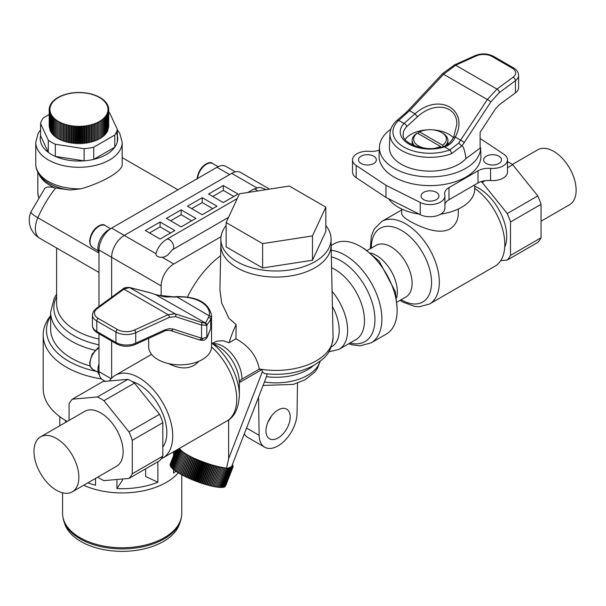 <?xml version="1.0" encoding="UTF-8"?>
<svg xmlns="http://www.w3.org/2000/svg" width="606" height="606" viewBox="0 0 606 606"><rect width="100%" height="100%" fill="white"/><g stroke="black" fill="none" stroke-linecap="round" stroke-linejoin="round"><path stroke-width="0.91" d="M107.232 113.004L108.277 112.595L107.542 112.004A28.906 16.688 0 0 0 107.542 111.996L108.55 111.565L107.754 111.004A28.906 16.688 0 0 0 107.754 110.996L108.709 110.527L107.86 109.997A28.906 16.688 0 0 0 107.86 109.989L108.762 109.489L107.86 108.989A28.906 16.688 0 0 0 107.86 108.982L108.709 108.451L107.754 107.982A28.906 16.688 0 0 0 107.754 107.974L108.55 107.413L107.542 106.982A28.906 16.688 0 0 0 107.542 106.974L108.277 106.391L107.232 105.989A28.906 16.688 0 0 0 107.224 105.982L107.898 105.376L106.815 105.012A28.906 16.688 0 0 0 106.807 105.005L107.413 104.368L106.292 104.05A28.906 16.688 0 0 0 106.285 104.043L106.83 103.391L105.671 103.111A28.906 16.688 0 0 0 105.664 103.096L106.141 102.429L104.959 102.187A28.906 16.688 0 0 0 104.952 102.179L105.353 101.497L104.149 101.293A28.906 16.688 0 0 0 104.141 101.285L104.467 100.588L103.247 100.437A28.906 16.688 0 0 0 103.232 100.422L103.49 99.717L102.255 99.604A28.906 16.688 0 0 0 102.24 99.596L102.422 98.876L101.179 98.808A28.906 16.688 0 0 0 101.164 98.801L101.27 98.081L100.02 98.058A28.906 16.688 0 0 0 100.005 98.051L100.035 97.324L98.786 97.339A28.906 16.688 0 0 0 98.77 97.339L98.725 96.612L97.475 96.672A28.906 16.688 0 0 0 97.468 96.665L97.346 95.945L96.104 96.051A28.906 16.688 0 0 0 96.089 96.043L95.892 95.331L94.665 95.475A28.906 16.688 0 0 0 94.65 95.475L94.384 94.771L93.172 94.96A28.906 16.688 0 0 0 93.157 94.953L92.816 94.256L91.627 94.491A28.906 16.688 0 0 0 91.612 94.483L91.195 93.801L90.036 94.074A28.906 16.688 0 0 0 90.021 94.074L89.536 93.407L88.4 93.718A28.906 16.688 0 0 0 88.385 93.71L87.832 93.066L86.734 93.415A28.906 16.688 0 0 0 86.719 93.415L86.097 92.786L85.045 93.172A28.906 16.688 0 0 0 85.022 93.172L84.34 92.566L83.325 92.991A28.906 16.688 0 0 0 83.31 92.991L82.56 92.415L81.59 92.869A28.906 16.688 0 0 0 81.575 92.869L80.765 92.317L79.848 92.809A28.906 16.688 0 0 0 79.833 92.809L78.969 92.286L78.106 92.809A28.906 16.688 0 0 0 78.083 92.809L77.167 92.317L76.356 92.869A28.906 16.688 0 0 0 76.341 92.869L75.371 92.415L74.629 92.991A28.906 16.688 0 0 0 74.606 92.991L73.591 92.566L72.909 93.172A28.906 16.688 0 0 0 72.894 93.172L71.834 92.786L71.213 93.415A28.906 16.688 0 0 0 71.197 93.415L70.099 93.066L69.546 93.71A28.906 16.688 0 0 0 69.531 93.718L68.402 93.407L67.91 94.074A28.906 16.688 0 0 0 67.895 94.074L66.736 93.801L66.319 94.483A28.906 16.688 0 0 0 66.304 94.491L65.115 94.256L64.774 94.953A28.906 16.688 0 0 0 64.759 94.96L63.547 94.771L63.282 95.475A28.906 16.688 0 0 0 63.266 95.475L62.039 95.331L61.842 96.043A28.906 16.688 0 0 0 61.827 96.051L60.592 95.945L60.471 96.665A28.906 16.688 0 0 0 60.456 96.672L59.206 96.612L59.161 97.339A28.906 16.688 0 0 0 59.146 97.339L57.896 97.324L57.926 98.051A28.906 16.688 0 0 0 57.911 98.058L56.661 98.081L56.767 98.801A28.906 16.688 0 0 0 56.759 98.808L55.51 98.876L55.691 99.596A28.906 16.688 0 0 0 55.676 99.604L54.442 99.717L54.699 100.422A28.906 16.688 0 0 0 54.691 100.437L53.464 100.588L53.798 101.285A28.906 16.688 0 0 0 53.782 101.293L52.578 101.497L52.98 102.179A28.906 16.688 0 0 0 52.972 102.187L51.79 102.429L52.267 103.096A28.906 16.688 0 0 0 52.26 103.111L51.101 103.391L51.646 104.043A28.906 16.688 0 0 0 51.639 104.05L50.518 104.368L51.124 105.005A28.906 16.688 0 0 0 51.124 105.012L50.033 105.376L50.707 105.982A28.906 16.688 0 0 0 50.707 105.989L49.654 106.391L50.389 106.974A28.906 16.688 0 0 0 50.389 106.982L49.381 107.413L50.184 107.974A28.906 16.688 0 0 0 50.177 107.982L49.222 108.451L50.078 108.982A28.906 16.688 0 0 0 50.071 108.989L49.169 109.489L50.071 109.989A28.906 16.688 0 0 0 50.078 109.997L49.222 110.527L50.177 110.996A28.906 16.688 0 0 0 50.184 111.004L49.381 111.565L50.389 111.996A28.906 16.688 0 0 0 50.389 112.004L49.654 112.595L50.707 112.989A28.906 16.688 0 0 0 50.707 112.996L50.033 113.61L51.124 113.966A28.906 16.688 0 0 0 51.124 113.973L50.518 114.61L51.639 114.928A28.906 16.688 0 0 0 51.646 114.935L51.101 115.594L52.26 115.875A28.906 16.688 0 0 0 52.267 115.882L52.26 115.875M52.578 133.744L51.79 133.585L51.79 116.549L52.972 116.791A28.906 16.688 0 0 0 52.98 116.799L52.578 117.488L53.782 117.685A28.906 16.688 0 0 0 53.798 117.693L53.464 118.39L54.691 118.549A28.906 16.688 0 0 0 54.699 118.556L54.442 119.261L55.676 119.374A28.906 16.688 0 0 0 55.691 119.382L55.51 120.102L56.759 120.17A28.906 16.688 0 0 0 56.767 120.177L56.661 120.897L57.911 120.927A28.906 16.688 0 0 0 57.926 120.935L57.896 121.654L59.146 121.639A28.906 16.688 0 0 0 59.161 121.647L59.206 122.367L60.456 122.306A28.906 16.688 0 0 0 60.471 122.314L60.592 123.033L61.827 122.927A28.906 16.688 0 0 0 61.842 122.935L62.039 123.647L63.266 123.503A28.906 16.688 0 0 0 63.282 123.51L63.547 124.215L64.759 124.025A28.906 16.688 0 0 0 64.774 124.025L65.115 124.722L66.304 124.495A28.906 16.688 0 0 0 66.319 124.495L66.736 125.177L67.895 124.904A28.906 16.688 0 0 0 67.91 124.912L68.402 125.578L69.531 125.26A28.906 16.688 0 0 0 69.546 125.268L70.099 125.912L71.197 125.563A28.906 16.688 0 0 0 71.213 125.563L71.834 126.192L72.894 125.806A28.906 16.688 0 0 0 72.909 125.806L73.591 126.412L74.606 125.987A28.906 16.688 0 0 0 74.629 125.987L75.371 126.571L76.341 126.109A28.906 16.688 0 0 0 76.356 126.109L77.167 126.662L78.083 126.169A28.906 16.688 0 0 0 78.106 126.169L78.969 126.692L79.833 126.169A28.906 16.688 0 0 0 79.848 126.169L80.765 126.662L81.575 126.109A28.906 16.688 0 0 0 81.59 126.109L82.56 126.571L83.31 125.987A28.906 16.688 0 0 0 83.325 125.987L84.34 126.412L85.022 125.806A28.906 16.688 0 0 0 85.045 125.806L86.097 126.192L86.719 125.563A28.906 16.688 0 0 0 86.734 125.563L87.832 125.912L88.385 125.268A28.906 16.688 0 0 0 88.4 125.26L89.536 125.578L90.021 124.912A28.906 16.688 0 0 0 90.036 124.904L91.195 125.177L91.612 124.495A28.906 16.688 0 0 0 91.627 124.495L92.816 124.722L93.157 124.025A28.906 16.688 0 0 0 93.172 124.025L94.384 124.215L94.65 123.51A28.906 16.688 0 0 0 94.665 123.503L95.892 123.647L96.089 122.935A28.906 16.688 0 0 0 96.104 122.927L97.346 123.033L97.468 122.314A28.906 16.688 0 0 0 97.475 122.306L98.725 122.367L98.77 121.647A28.906 16.688 0 0 0 98.786 121.639L100.035 121.654L100.005 120.935A28.906 16.688 0 0 0 100.02 120.927L101.27 120.897L101.164 120.177A28.906 16.688 0 0 0 101.179 120.17L102.422 120.102L102.24 119.382A28.906 16.688 0 0 0 102.255 119.374L103.49 119.261L103.232 118.556A28.906 16.688 0 0 0 103.247 118.549L104.467 118.39L104.141 117.693A28.906 16.688 0 0 0 104.149 117.685L105.353 117.488L104.959 116.791A28.906 16.688 0 0 0 104.959 116.791L106.141 116.549L105.664 115.882L106.83 115.594L106.285 114.935L107.413 114.61L106.815 113.966A28.906 16.688 0 0 0 106.815 113.966L107.898 113.61L107.224 112.996A28.906 16.688 0 0 0 107.232 112.989M100.035 121.654L100.035 138.683L98.786 138.668A28.906 16.688 180 0 1 98.77 138.676L98.725 139.403L97.475 139.335A28.906 16.688 180 0 1 97.468 139.342L97.346 140.062L96.104 139.963A28.906 16.688 180 0 1 96.089 139.963L95.892 140.683L94.665 140.531A28.906 16.688 180 0 1 94.65 140.539L94.384 141.243L93.172 141.054A28.906 16.688 180 0 1 93.157 141.062L92.816 141.759L91.627 141.524A28.906 16.688 180 0 1 91.612 141.531L91.195 142.213L90.036 141.94A28.906 16.688 180 0 1 90.021 141.94L89.536 142.607L88.4 142.296A28.906 16.688 180 0 1 88.385 142.296L87.832 142.948L86.734 142.592A28.906 16.688 180 0 1 86.719 142.599L86.097 143.228L85.045 142.834A28.906 16.688 180 0 1 85.022 142.842L84.34 143.44L83.325 143.016A28.906 16.688 180 0 1 83.31 143.024L82.56 143.599L81.59 143.137A28.906 16.688 180 0 1 81.575 143.145L80.765 143.698L79.848 143.205A28.906 16.688 180 0 1 79.833 143.205L78.969 143.728L78.106 143.205A28.906 16.688 180 0 1 78.083 143.205L77.167 143.698L76.356 143.145A28.906 16.688 180 0 1 76.341 143.137L75.371 143.599L74.629 143.024A28.906 16.688 180 0 1 74.606 143.016L73.591 143.44L72.909 142.842A28.906 16.688 180 0 1 72.894 142.834L71.834 143.228L71.213 142.599A28.906 16.688 180 0 1 71.197 142.592L70.099 142.948L69.546 142.296A28.906 16.688 180 0 1 69.531 142.296L68.402 142.607L67.91 141.94A28.906 16.688 180 0 1 67.895 141.94L66.736 142.213L66.319 141.531A28.906 16.688 180 0 1 66.304 141.524L65.115 141.759L64.774 141.062A28.906 16.688 180 0 1 64.759 141.054L63.547 141.243L63.282 140.539A28.906 16.688 180 0 1 63.266 140.531L62.039 140.683L61.842 139.963A28.906 16.688 180 0 1 61.827 139.963L60.592 140.062L60.471 139.342A28.906 16.688 180 0 1 60.456 139.335L59.206 139.403L59.161 121.647L59.146 138.668A28.906 16.688 180 0 1 59.146 138.668L57.896 138.683L57.896 121.654M60.471 139.342L60.471 122.314M60.456 139.335L60.456 122.306M61.842 139.963L61.842 122.935M61.827 139.963L61.827 122.927M63.282 140.539L63.282 123.51M63.266 140.531L63.266 123.503M64.774 141.062L64.774 124.025L64.759 141.054M66.319 141.531L66.319 124.495L66.304 141.524M67.91 141.94L67.91 124.912L67.895 141.94M69.546 142.296L69.546 125.268L69.531 142.296M71.213 142.599L71.213 125.563L71.197 142.592M72.909 142.842L72.909 125.806L72.894 142.834M74.629 143.024L74.629 125.987L74.606 143.016M76.356 143.145L76.356 126.109L76.341 143.137M78.106 143.205L78.106 126.169L78.083 143.205M79.848 143.205L79.848 126.169L79.833 143.205M81.59 143.137L81.59 126.109L81.575 143.145M83.325 143.016L83.325 125.987L83.31 143.024M85.045 142.834L85.045 125.806L85.022 142.842M86.734 142.592L86.734 125.563L86.719 142.599M88.4 142.296L88.4 125.26L88.385 142.296M90.036 141.94L90.036 124.904L90.021 141.94M91.627 141.524L91.627 124.495L91.612 141.531M93.172 141.054L93.172 124.025L93.157 141.062M94.665 140.531L94.665 123.503L94.65 140.539M96.104 139.963L96.104 122.927L96.089 139.963M97.475 139.335L97.475 122.306M97.468 139.342L97.468 122.314M98.786 138.668L98.786 121.639L98.77 138.676M436.759 185.36A44.7 25.808 180 0 1 423.253 185.36M444.902 195.988L444.902 208.153A14.9 8.605 180 0 1 436.184 215.978A14.9 8.605 180 0 1 420.231 214.645L385.969 197.442L385.969 185.277L420.231 202.48A14.9 8.605 0 0 0 436.184 203.813A14.9 8.605 0 0 0 444.902 195.988A14.9 8.605 0 0 0 444.766 194.821A14.9 8.605 180 0 1 444.63 193.655A14.9 8.605 180 0 1 448.993 187.572L478.02 170.816A14.9 8.605 180 0 1 490.572 168.377A14.9 8.605 0 0 0 507.487 159.855L507.487 172.021A14.9 8.605 180 0 1 490.572 180.543A14.9 8.605 0 0 0 478.02 182.982L448.993 199.738A14.9 8.605 0 0 0 444.902 204.184M385.969 197.442L356.184 177.664A14.9 8.605 180 0 1 352.525 172.021L352.525 159.855A14.9 8.605 0 0 0 356.184 165.499L385.969 185.277M361.1 156.204A8.938 5.159 180 0 1 370.849 155.083A8.938 5.159 180 0 1 376.364 159.855A8.938 5.159 180 0 1 367.425 165.014A8.938 5.159 180 0 1 358.487 159.855A8.938 5.159 180 0 1 361.1 156.204M486.262 156.204A8.938 5.159 180 0 1 496.003 155.083A8.938 5.159 180 0 1 501.526 159.855A8.938 5.159 180 0 1 492.587 165.014A8.938 5.159 180 0 1 483.649 159.855A8.938 5.159 180 0 1 486.262 156.204M423.685 192.337A8.938 5.159 180 0 1 433.426 191.216A8.938 5.159 180 0 1 438.949 195.988A8.938 5.159 180 0 1 430.002 201.147A8.938 5.159 180 0 1 421.064 195.988A8.938 5.159 180 0 1 423.685 192.337M507.487 159.855A14.9 8.605 0 0 0 503.828 154.212L480.111 138.456M379.295 150.121A14.9 8.605 180 0 1 369.44 151.333A14.9 8.605 0 0 0 352.525 159.855M458.318 209.025L458.318 213.327C458.257 220.039 455.492 225.227 450.023 228.894C439.236 235.136 420.912 227.348 409.989 221.288C404.52 218.175 401.755 215.516 401.695 213.327L401.695 209.025M419.11 214.077A44.7 25.808 180 0 1 398.4 207.297A44.7 25.808 180 0 1 388.597 198.768M474.703 184.898L474.703 189.049A44.7 25.808 180 0 1 440.767 214.1M170.15 464.757L175.467 450.675L170.188 464.34M175.619 450.584L170.21 465.211M175.922 450.409L170.377 465.696M176.376 450.144L170.256 466.006L170.642 466.211M176.975 449.796L170.528 466.506L171.006 466.756M177.717 449.372L170.9 467.044L171.475 467.332M181.042 450.311L181.035 450.326A28.906 6.174 -158.9 0 1 181.042 450.311L178.891 448.69M178.603 448.857L171.369 467.612L172.036 467.938M179.27 449.197L171.93 468.203L172.695 468.559M179.929 449.811L172.596 468.824L173.445 469.211M179.368 448.417L181.732 450.909L180.686 450.455L173.346 469.468L174.293 469.877M181.527 451.122L182.497 451.523L181.527 451.122L174.187 470.135L175.217 470.559M182.459 451.803L183.36 452.167L182.459 451.803L175.119 470.817L176.232 471.263M183.466 452.5L184.315 452.833L183.466 452.5L176.134 471.513L177.3 471.968L184.61 453.023L177.316 471.976A28.906 6.174 -158.9 0 1 177.3 471.968M184.565 453.212L185.368 453.515L184.565 453.212L177.316 471.976M185.731 453.939L186.512 454.22L185.731 453.939L178.391 472.953L185.716 453.735L178.399 472.665L177.225 472.225M186.966 454.674L187.746 454.939L186.966 454.674L179.634 473.68L186.883 454.439L179.565 473.369L178.391 472.953M188.277 455.409L189.064 455.667L188.277 455.409L180.936 474.422L188.118 455.151L180.8 474.081L179.634 473.68M189.64 456.151L190.458 456.401L189.64 456.151L182.308 475.157L189.42 455.856L182.095 474.801L180.936 474.422M190.769 456.56L183.451 475.521L182.308 475.157M191.064 456.886L191.928 457.144L191.064 456.886L183.732 475.899L183.466 475.521L190.776 456.568M192.541 457.628L193.465 457.886L192.541 457.628L185.209 476.634L184.875 476.24L192.193 457.272L184.86 476.233L183.732 475.899M194.064 458.363L195.056 458.621L194.064 458.363L186.731 477.369L186.33 476.952L193.655 457.977L186.315 476.945L185.209 476.634M195.14 458.659L187.807 477.657L186.731 477.369M195.624 459.083L195.2 458.689C206.199 463.507 216.539 466.65 226.22 468.105L221.516 467.446A28.906 6.174 -158.9 0 1 221.501 467.438L218.789 466.885A28.906 6.174 -158.9 0 1 218.774 466.885L217.349 466.544A28.906 6.174 -158.9 0 1 217.334 466.544L215.872 466.173A28.906 6.174 -158.9 0 1 215.857 466.165L212.789 465.317A28.906 6.174 -158.9 0 1 212.774 465.31L199.851 460.712A28.906 6.174 -158.9 0 1 199.836 460.704L198.26 460.037A28.906 6.174 -158.9 0 1 198.245 460.03L195.624 459.083L188.292 478.096L187.822 477.664L195.155 458.666M197.223 459.802L189.89 478.808L189.36 478.361L196.692 459.348L189.345 478.354L188.292 478.096M198.245 460.03L190.905 479.043L189.89 478.808M198.851 460.499L191.519 479.513L190.928 479.051L198.26 460.037M199.836 460.704L192.496 479.717L191.519 479.513M200.503 461.189L193.17 480.194L192.519 479.725L199.851 460.712M202.177 461.855L194.837 480.869L194.125 480.376L201.465 461.371L194.109 480.369L193.17 480.194M203.851 462.499L196.518 481.512L195.753 481.02L203.086 462.007L195.738 481.012L194.837 480.869M205.54 463.128L198.2 482.141L197.382 481.634L204.722 462.62L197.367 481.626L196.518 481.512M207.222 463.726L199.882 482.74L199.018 482.224L206.351 463.219L199.003 482.224L198.2 482.141M208.896 464.294L201.563 483.308L200.647 482.793L207.987 463.787L200.631 482.793L199.882 482.74M210.562 464.84L203.222 483.853L202.268 483.338L209.608 464.325L202.252 483.33L201.563 483.308M212.206 465.347L204.866 484.361L203.874 483.846L211.206 464.832L203.858 483.838L203.222 483.853M212.774 465.31L205.442 484.323L204.866 484.361M213.82 465.832L206.487 484.838L205.457 484.323L212.789 465.317M215.41 466.272L208.07 485.285L207.01 484.77L214.35 465.764L206.994 484.77L206.487 484.838M215.857 466.165L208.07 485.285M216.963 466.673L209.623 485.686L208.532 485.186L215.872 466.173M217.334 466.544L209.623 485.686M218.471 467.044L211.13 486.057L210.017 485.557L217.349 466.544M218.774 466.885L211.13 486.057M219.925 467.37L212.592 486.383L211.456 485.898L218.789 466.885M221.334 467.658L213.994 486.671L212.842 486.194L220.183 467.181L212.592 486.383M221.501 467.438L213.994 486.671M222.675 467.908L215.342 486.913L214.183 486.451L221.516 467.446M223.962 468.112L216.622 487.118L215.456 486.671L222.788 467.658L215.342 486.913M225.174 468.271L217.842 487.277L216.721 486.868M226.318 468.385L218.986 487.398L217.94 487.027M227.386 468.453L226.439 468.135L227.386 468.453L220.046 487.466L219.084 487.141M228.371 468.483L227.371 468.158L228.371 468.483L221.031 487.489L220.145 487.209M232.196 465.06L233.075 465.916L232.28 465.84L233.143 466.347L232.303 466.241L232.969 467.112L232.037 466.938A28.906 6.174 -158.9 0 1 232.037 466.946L232.734 467.431L231.386 467.484L231.962 467.946L230.916 467.696L231.431 468.143L228.954 468.074L229.265 468.461L221.932 487.474L221.137 487.224M229.265 468.461L228.167 468.127L231.575 466.658L265.792 378.47M230.083 468.4L222.743 487.413L222.038 487.201M230.803 468.294L223.462 487.307L222.849 487.133M231.431 468.143L224.091 487.156L223.576 487.019M231.962 467.946L224.629 486.959L224.212 486.86M232.401 467.711L224.75 486.648M232.734 467.431L225.19 486.398M233.105 466.749L225.53 486.103M232.31 464.772L232.515 465.234M232.628 464.938L232.25 464.931M190.458 456.401L190.875 456.613M189.064 455.667L189.504 455.901M187.746 454.939L188.193 455.189M186.512 454.22L186.928 454.47M261.928 369.539L239.362 382.568A8.938 5.159 180 0 1 241.976 379.114L259.3 369.115A57.1 32.966 0 0 0 261.928 369.539L262.353 371.736L228.629 458.659L226.583 468.15M267.276 373.917L265.784 378.485M262.353 371.736L264.481 373.607C283.04 375.728 299.546 372.955 313.991 365.282C323.081 358.949 331.141 355.472 333.073 337.05A57.1 32.966 180 0 1 259.3 368.986C256.686 355.919 248.899 345.859 235.931 338.807L229.098 342.754L223.425 340.731L216.956 341.163L212.539 343.246M239.362 383.136L239.362 382.568M256.376 402.732A71.516 41.291 120 0 0 256.543 402.717L256.535 402.339M187.496 297.016A71.516 41.291 -60 0 1 220.622 255.74M235.931 338.807L236.143 324.611A71.516 41.291 120 0 0 229.098 342.754M236.143 324.611L228.97 318.309L221.652 302.985L219.917 289.91L220.849 245.059M325.831 207.131L325.831 231.462L312.476 260.239L312.476 235.908L325.831 207.131L289.335 186.057L239.484 193.768L226.121 222.553L262.618 243.62L312.476 235.908M312.476 260.239L262.618 267.95L262.618 243.62M262.618 267.95L226.121 246.884L226.121 222.553M258.542 397.157L259.126 435.29A26.815 15.483 120 0 0 264.678 447.19A26.815 15.483 120 0 0 285.191 440.161A26.815 15.483 120 0 0 297.046 413.398L297.501 383.136M264.678 447.19L247.816 437.456A26.815 15.483 -60 0 1 244.301 433.866M268.117 421.753A17.135 9.893 120 0 0 271.193 416.436M278.086 409.974A17.135 9.893 -60 0 1 286.653 409.126A17.135 9.893 -60 0 1 286.653 428.904A17.135 9.893 -60 0 1 269.519 438.797A17.135 9.893 -60 0 1 266.89 425.071A17.135 9.893 -60 0 1 278.086 409.974M332.861 327.225A26.815 15.483 -120 0 0 332.815 324.922M325.831 225.583A55.131 31.83 180 0 1 331.103 239.173A55.131 31.83 180 0 1 297.076 268.572A55.131 31.83 180 0 1 236.999 261.678A55.131 31.83 180 0 1 220.849 239.173A55.131 31.83 180 0 1 226.121 225.583M331.103 244.862A55.131 31.83 180 0 1 331.103 245.256A55.131 31.83 180 0 1 297.076 274.654A55.131 31.83 180 0 1 236.999 267.761A55.131 31.83 180 0 1 220.849 245.256L220.849 239.173M56.661 98.816L56.661 98.081M55.51 99.619L55.51 98.876M54.442 100.467L54.442 99.717M53.464 101.346L53.464 100.588M52.578 102.27L52.578 101.497M51.79 103.225L51.79 102.429M51.101 104.202L51.101 103.391M50.518 105.217L50.518 104.368M50.033 106.247L50.033 105.376M49.654 107.3L49.654 106.391M49.381 108.376L49.381 107.413M49.222 109.459L49.222 108.451M49.222 126.548L49.169 109.489M49.381 127.639L49.222 110.527M49.654 128.714L49.381 111.565M50.033 129.767L49.654 112.595M50.518 130.798L50.033 130.638L50.033 113.61M51.101 131.805L50.518 131.638L50.518 114.61M51.79 132.79L51.101 132.623L51.101 115.594M52.267 115.882L51.79 116.549M53.464 134.661L52.578 134.517L52.578 117.488M54.442 135.547L53.464 135.418L53.464 118.39M55.51 136.395L54.442 136.297L54.442 119.261M56.661 137.198L55.51 137.13L55.51 120.102M57.896 137.956L56.661 137.933L56.661 120.897M59.206 139.403L59.206 122.367M60.592 140.062L60.592 123.033M62.039 140.683L62.039 123.647M63.547 141.243L63.547 124.215M65.115 141.759L65.115 124.722M66.736 142.213L66.736 125.177M68.402 142.607L68.402 125.578M70.099 142.948L70.099 125.912M71.834 143.228L71.834 126.192M73.591 143.44L73.591 126.412M75.371 143.599L75.371 126.571M77.167 143.698L77.167 126.662M78.969 143.728L78.969 126.692M80.765 143.698L80.765 126.662M82.56 143.599L82.56 126.571M84.34 143.44L84.34 126.412M86.097 143.228L86.097 126.192M87.832 142.948L87.832 125.912M89.536 142.607L89.536 125.578M91.195 142.213L91.195 125.177M92.816 141.759L92.816 124.722M94.384 141.243L94.384 124.215M95.892 140.683L95.892 123.647M97.346 140.062L97.346 123.033M98.725 139.403L98.725 122.367M101.27 120.897L101.27 137.933L100.035 137.956M102.422 120.102L102.422 137.13L101.27 137.198M103.49 119.261L103.49 136.297L102.422 136.395M104.467 118.39L104.467 135.418L103.49 135.547M105.353 117.488L105.353 134.517L104.467 134.661M106.141 116.549L106.141 133.585L105.353 133.744M106.83 115.594L106.83 132.623L106.141 132.79M107.413 114.61L107.413 131.638L106.83 131.805M107.898 113.61L107.898 130.638L107.413 130.798M108.277 112.595L107.898 129.767M108.55 111.565L108.277 128.714M108.709 110.527L108.55 127.639M108.762 109.489L108.709 126.548M108.709 109.459L108.709 108.451M108.55 108.376L108.55 107.413M108.277 107.3L108.277 106.391M107.898 106.247L107.898 105.376M107.413 105.217L107.413 104.368M106.83 104.202L106.83 103.391M106.141 103.225L106.141 102.429M105.353 102.27L105.353 101.497M104.467 101.346L104.467 100.588M103.49 100.467L103.49 99.717M102.422 99.619L102.422 98.876M101.27 98.816L101.27 98.081M100.035 98.058L100.035 97.324M57.896 98.058L57.896 97.324M166.408 218.372L181.156 209.85L195.912 218.372L181.156 226.886L166.408 218.372M191.693 220.804L181.156 214.721L170.627 220.804M181.156 214.721L181.156 209.85M208.555 194.041L223.303 185.519L238.052 194.041L223.303 202.555L208.555 194.041M233.833 196.473L223.303 190.39L212.767 196.473M223.303 190.39L223.303 185.519M187.481 206.207L202.23 197.685L216.978 206.207L202.23 214.721L187.481 206.207M212.767 208.638L202.23 202.555L191.693 208.638M202.23 202.555L202.23 197.685M145.342 230.53L160.09 222.016L174.839 230.53L160.09 239.052L145.342 230.53M170.627 232.969L160.09 226.886L149.553 232.969M160.09 226.886L160.09 222.016M155.901 253.664L155.969 253.376C157.924 247.24 161.431 242.589 166.483 239.423A5.962 3.439 -120 0 1 172.445 242.862A5.962 3.439 -120 0 1 172.445 249.748L167.453 255.338L164.393 256.921L162.166 257.277C158.083 257.345 155.992 256.141 155.901 253.664L124.268 235.401A17.877 10.325 120 0 0 111.625 257.3L111.625 297.235M269.511 189.125L240.665 172.475A17.877 10.325 120 0 0 231.727 173.354L124.268 235.401L111.625 228.098L216.978 167.271A17.877 10.325 -60 0 1 225.917 166.392L235.408 171.869M221.016 236.719L173.786 263.989A17.877 10.325 120 0 0 161.143 285.888L161.143 296.16M39.678 238.226A20.862 12.044 -60 0 1 37.86 217.743A78.969 45.594 -60 0 1 55.638 188.019L51.911 187.14L47.473 187.019L44.98 188.072L30.982 211.842A20.862 20.862 0 0 0 39.678 238.226L98.983 272.458M30.982 211.842A20.862 3.295 23.5 0 0 37.86 217.743L98.983 253.035M55.638 188.019L70.076 190.019L81.09 188.792C102.361 182.724 121.753 171.528 122.124 165.105L122.147 164.703M105.285 381.333L102.687 379.833A17.877 10.325 -60 0 1 98.983 371.652L98.983 333.724M98.983 306.462L98.983 249.998A17.877 10.325 -60 0 1 111.625 228.098M98.983 252.869A14.9 8.605 -60 0 1 97.93 248.172A14.9 8.605 -60 0 1 109.974 229.182M99.422 375.205A14.9 8.605 -60 0 1 97.93 369.827A14.9 8.605 -60 0 1 98.983 363.918M116.246 132.6A38.739 22.369 180 0 1 117.359 141.653A38.739 22.369 180 0 1 114.784 147.205L93.718 159.37A38.739 22.369 180 0 1 84.105 160.855L55.32 156.401L55.32 144.236L84.105 148.69A38.739 22.369 0 0 0 93.718 147.205L114.784 135.04A38.739 22.369 0 0 0 117.359 129.487L109.648 112.867A38.739 22.369 0 0 0 108.762 112.231M40.572 135.721A38.739 22.369 180 0 0 48.283 152.341L40.572 135.721L40.572 123.556L48.283 140.175L48.283 152.341A38.739 22.369 180 0 0 55.32 156.401A38.739 22.369 180 0 0 84.105 160.855L84.105 148.69M48.283 140.175A38.739 22.369 0 0 0 55.32 144.236M49.169 114.526L43.147 118.003A38.739 22.369 0 0 0 40.572 123.556M117.359 141.653L117.359 129.487M93.718 147.205L93.718 159.37A38.739 22.369 180 0 0 114.784 147.205L114.784 135.04M111.625 341.026L111.625 378.152M56.608 294.289L54.282 298.031L50.646 312.045L50.646 329.073A71.516 41.291 0 0 0 90.082 365.979M56.608 296.629A68.319 39.443 0 0 0 98.983 344.837M173.543 451.978L175.089 451.629M175.854 471.112A62.577 36.125 180 0 1 173.543 473.172L173.543 469.552M173.543 455.636L173.543 451.781M145.622 468.824L145.622 476.513L157.878 482.217A62.577 36.125 180 0 1 116.92 488.55L122.594 480.073L122.594 478.982M157.878 461.749L157.878 482.217M116.92 488.55L116.92 479.49M95.521 478.414L95.521 485.239A62.577 36.125 180 0 1 87.938 482.8M65.539 422.443L65.539 420.458M59.805 416.655L59.805 425.753M62.562 492.814L62.562 513.35A59.6 34.406 0 0 0 62.819 516.554L63.024 517.812A59.396 34.292 0 0 0 63.842 521.115L64.819 524.023A58.403 33.716 0 0 0 105.05 549.877A58.403 33.716 0 0 0 163.461 541.476A58.403 33.716 0 0 0 179.505 524.023L180.482 521.115A59.396 34.292 0 0 0 181.3 517.812L181.497 516.554A59.6 34.406 0 0 0 181.762 513.35L181.762 474.687M63.842 521.115A59.396 34.292 0 0 0 104.755 547.4A59.396 34.292 0 0 0 164.158 538.863A59.396 34.292 0 0 0 180.482 521.115M62.819 516.554A59.6 34.406 0 0 0 101.944 545.718A59.6 34.406 0 0 0 164.302 537.681A59.6 34.406 0 0 0 181.497 516.554M83.636 485.277A62.577 36.125 0 0 0 166.408 482.353A62.577 36.125 0 0 0 178.391 472.657M50.646 315.575L50.078 316.317A78.969 45.594 0 0 0 43.193 334.929L43.193 388.681A78.969 45.594 0 0 0 67.251 421.45M43.193 334.929A78.969 45.594 0 0 0 101.49 378.924M50.646 315.984A75.689 43.7 0 0 0 96.339 371.364M198.821 361.297C191.579 369.259 181.452 370.016 168.438 363.562M507.487 161.59A49.169 28.384 60 0 1 512.699 164.711L537.787 195.92A49.169 28.384 60 0 1 541.052 204.32L541.052 237.772A49.169 28.384 60 0 1 537.787 242.408L507.237 260.05L500.715 260.633M481.066 181.626A49.169 28.384 60 0 1 482.149 182.353L507.237 213.562A49.169 28.384 60 0 1 510.494 221.963L510.494 255.406A49.169 28.384 60 0 1 507.237 260.05M504.707 247.278A39.337 22.71 -120 0 0 478.892 188.322A39.337 22.71 -120 0 0 474.703 186.269M510.494 221.963L541.052 204.32M507.237 213.562L537.787 195.92M482.149 182.353L484.982 180.717M507.487 167.726L512.699 164.711M510.494 255.406L541.052 237.772M69.061 420.405L69.061 403.831A49.169 28.384 60 0 1 72.326 399.195L97.407 396.953A49.169 28.384 60 0 1 103.929 400.717L129.017 431.919A49.169 28.384 60 0 1 132.275 440.327L132.275 473.771A49.169 28.384 60 0 1 129.017 478.414L103.929 480.649A49.169 28.384 60 0 1 97.763 477.127M72.288 491.83L116.534 466.287A31.739 18.324 -120 0 0 121.405 440.857A31.739 18.324 -120 0 0 100.672 412.891A31.739 18.324 -120 0 0 84.802 411.315L40.557 436.865A31.739 18.324 -120 0 0 40.549 473.506A31.739 18.324 -120 0 0 72.288 491.83A31.739 18.324 -120 0 0 77.151 466.4A31.739 18.324 -120 0 0 56.419 438.433A31.739 18.324 -120 0 0 40.557 436.865M72.326 399.195L102.876 381.553L127.964 379.311A49.169 28.384 60 0 1 134.479 383.075L159.567 414.284A49.169 28.384 60 0 1 162.825 422.685L162.825 456.136A49.169 28.384 60 0 1 159.567 460.772L129.017 478.414M132.275 440.327L162.825 422.685M129.017 431.919L159.567 414.284M103.929 400.717L134.479 383.075M97.407 396.953L127.964 379.311M132.275 473.771L162.825 456.136M400.058 300.356L402.808 302.061L414.784 306.462L419.14 306.78L429.465 304.03L494.935 266.231A47.677 27.528 -120 0 0 502.889 230.348A47.677 27.528 -120 0 0 474.703 188.314M348.723 343.761L352.086 344.829L360.017 345.844L371.099 342.882L386.333 334.088A52.146 30.111 -120 0 0 394.332 292.304A52.146 30.111 -120 0 0 360.259 246.347A52.146 30.111 -120 0 0 334.186 243.763L331.118 245.536M161.219 458.772A47.677 27.528 -120 0 0 162.855 457.954A47.677 27.528 -120 0 0 170.165 419.746A47.677 27.528 -120 0 0 139.016 377.735A47.677 27.528 -120 0 0 115.178 375.372A47.677 27.528 -120 0 0 109.398 380.969M162.825 447.008A39.337 22.71 -120 0 0 163.241 414.86A39.337 22.71 -120 0 0 139.016 384.545A39.337 22.71 -120 0 0 132.169 381.583M541.052 221.198L569.557 204.737A31.739 18.324 -120 0 0 574.42 179.308A31.739 18.324 -120 0 0 553.687 151.341A31.739 18.324 -120 0 0 537.825 149.765L512.35 164.476M206.245 338.625L207.366 336.951A2.977 2.682 -149.8 0 0 207.691 335.838L206.805 337.171A2.977 2.795 38.2 0 1 206.207 338.671M175.528 316.65A2.083 1.568 -72.1 0 0 175.119 313.832L168.142 314.673A2.083 1.053 65.5 0 1 169.438 317.324L175.528 316.65L201.525 325.036L206.805 325.24L206.805 337.171L202.942 338.398L201.525 338.201A2.977 2.242 107.9 0 1 198.768 339.686A2.977 2.242 107.9 0 1 198.76 339.686L202.639 340.39L204.525 339.951L206.245 338.618M206.085 325.513A2.083 1.985 -85.1 0 0 205.04 323.18L201.124 322.218A2.083 1.568 -72.1 0 1 201.525 325.036L201.525 338.201L173.127 329.043A2.977 2.242 107.9 0 1 170.362 330.528A2.977 2.242 107.9 0 1 170.354 330.528A2.977 2.242 107.9 0 1 170.316 330.512M173.127 329.043L169.112 328.687L164.627 329.982A2.977 1.507 65.5 0 1 164.021 331.338L135.115 344.541A2.977 1.507 65.5 0 0 135.721 343.178A14.9 8.605 180 0 1 115.943 342.511A2.977 1.72 120 0 0 116.564 343.875C122.518 346.844 128.699 347.071 135.115 344.541M208.82 317.483A2.083 1.735 -156.1 0 1 210.736 319.521L211.312 317.711A2.083 1.689 -168.1 0 0 209.244 315.862L205.578 323.074A2.083 2.038 -116.6 0 1 206.805 325.24L210.736 319.521L210.736 328.535L207.366 336.951M205.578 323.074L155.401 294.524L165.097 296.917L176.566 297.001A29.353 16.945 180 0 1 209.244 315.862L176.414 296.622C197.101 296.334 208.812 302.636 211.547 315.521L211.547 346.708A31.436 18.15 0 0 1 192.14 363.479A31.436 18.15 0 0 1 157.878 359.547A31.436 18.15 0 0 1 148.667 346.708L148.667 338.353M155.083 294.402A2.083 1.212 110.7 0 1 155.25 294.448A2.083 1.212 110.7 0 1 155.257 294.448A2.083 1.212 110.7 0 1 155.401 294.524L150.182 292.812A2.083 1.788 104.3 0 0 149.811 292.66L157.121 295.099L173.346 296.849A2.083 0.462 85.6 0 1 173.619 297.16M129.176 287.395A2.083 1.788 104.3 0 1 129.245 287.418A2.083 1.788 104.3 0 1 129.252 287.418A2.083 1.788 104.3 0 1 129.616 287.562L150.182 292.812M129.252 287.418C125.677 287.388 123.488 287.964 122.685 289.16A2.083 1.333 53.9 0 1 123.912 289.145L129.616 287.562L175.119 313.832L201.124 322.218M418.458 133.721L418.458 132.509L419.519 131.903A16.392 9.461 180 0 1 441.592 132.479A16.392 9.461 180 0 1 442.6 145.228L443.66 147.053M445.069 145.948A17.877 10.325 0 0 0 447.887 140.387A17.877 10.325 0 0 0 442.645 133.093L441.592 132.479M419.519 131.903L442.6 145.228M440.956 147.243L440.494 146.447A16.392 9.461 180 0 1 433.729 148.387M426.283 148.387A16.392 9.461 180 0 1 417.413 133.115L416.352 133.721A17.877 10.325 0 0 0 412.125 140.387A17.877 10.325 0 0 0 415.019 146.016M440.494 146.447L417.413 133.115M406.611 126.737L417.489 116.791L415.012 113.807L404.013 123.465A2.977 2.121 44.1 0 1 406.611 126.737A26.815 15.483 180 0 0 403.187 134.305C401.346 143.334 426.276 153.03 443.653 146.478A2.977 1.189 72.1 0 1 444.569 146.879C449.554 145.235 453.121 141.963 455.273 137.054C469.62 109.648 439.282 92.127 415.012 113.807L409.58 110.678A2.977 0.409 -136.9 0 0 408.489 110.103A2.977 0.409 -136.9 0 0 408.482 110.11L442.501 73.705L454.409 64.948A2.977 1.5 -114.3 0 0 454.386 64.963M417.489 116.791C434.305 100.967 457.56 105.505 456.826 124.465L453.667 137.236A2.977 1.007 25.5 0 1 455.273 137.054L460.704 140.191A2.977 0.765 33.2 0 1 464.135 142.713L490.746 102.043L499.321 92.589L515.433 80.696A14.9 8.605 0 0 0 518.6 75.394C518.501 72.349 516.842 69.864 513.615 67.948L493.496 56.335C487.572 53.373 481.414 53.146 475.013 55.646L454.409 64.948A2.977 1.5 -114.3 0 1 455.636 65.228L476.24 55.926A2.977 1.5 -114.3 0 0 475.013 55.646M453.659 137.251A2.977 1.007 25.5 0 1 453.667 137.236C450.493 142.683 447.16 145.766 443.653 146.478M476.24 55.926A11.923 6.878 180 0 1 492.011 56.479L512.123 68.099A11.923 6.878 180 0 1 513.085 77.204L496.973 89.097L487.315 99.528L458.651 143.16L449.857 149.94L444.569 146.879A29.8 17.203 -0 0 1 408.936 144.039A29.8 17.203 -0 0 1 404.013 123.465L398.718 120.412A2.977 2.053 -132.3 0 0 396.718 120.639C392.536 124.435 390.287 128.775 389.984 133.653A40.034 23.111 -0 0 0 410.292 154.333A40.034 23.111 -0 0 0 451.455 153.735A2.977 1.303 -110.1 0 0 449.857 149.94A37.049 21.392 180 0 1 403.808 147A37.049 21.392 180 0 1 398.718 120.412L409.58 110.678L443.592 74.28A2.977 0.409 -136.9 0 0 442.501 73.705M453.432 137.721A26.815 15.483 0 0 0 448.97 134.305A26.815 15.483 0 0 0 432.972 129.866M427.041 129.866A26.815 15.483 0 0 0 405.134 139.471M406.891 113.277L405.77 112.784L408.489 110.103M490.746 102.043A2.977 0.765 33.2 0 0 487.315 99.528L443.592 74.28L455.636 65.228L496.973 89.097A2.977 1.916 53.6 0 1 499.321 92.589M458.651 143.16L461.886 145.902L464.135 142.713M461.848 145.887L451.455 153.735M389.984 133.653L389.408 147.106A40.61 23.445 0 0 0 419.844 170.384A40.61 23.445 0 0 0 466.006 158.537L480.111 148.122L480.111 132.313L495.284 109.118L499.094 104.921L515.433 92.862A14.9 8.605 0 0 0 518.6 87.559L518.6 75.394M466.006 158.537L465.355 154.863C464.196 148.803 463.037 145.819 461.886 145.902M379.068 155.477A50.957 29.421 0 0 0 429.374 185.618A50.957 29.421 0 0 0 480.959 156.204L480.596 147.69A50.593 29.209 0 0 1 429.381 176.891A50.593 29.209 0 0 1 379.432 146.97L379.068 155.477M390.832 129.207A50.593 29.209 0 0 0 379.432 146.97M480.111 147.69L480.596 147.69M490.572 180.543L490.572 168.377M478.02 182.982L478.02 170.816M448.993 199.738L448.993 187.572M420.231 214.645L420.231 202.48M356.184 177.664L356.184 165.499M228.629 458.659L228.629 419.86M266.458 376.697A44.7 25.808 0 0 0 313.363 365.63M320.074 361.267A44.7 25.808 180 0 1 264.428 381.985M241.976 379.114A26.815 15.483 -120 0 0 232.431 354.593A26.815 15.483 -120 0 0 213.403 343.738M332.421 306.492A35.762 20.642 60 0 1 331.3 346.927M328.808 351.851L338.981 349.389A41.716 24.088 -120 0 0 332.096 291.327M338.981 349.389L355.836 339.655A41.716 24.088 -120 0 0 362.229 306.227A41.716 24.088 -120 0 0 334.974 269.465A41.716 24.088 -120 0 0 331.588 267.731M259.126 435.29L246.559 428.041M257.626 190.966A5.962 3.439 -120 0 0 253.088 189.42L247.786 192.488M231.727 173.354L256.853 187.86M162.166 257.277L173.786 263.989M122.177 157.674A78.969 45.594 -60 0 1 123.715 158.499L122.177 157.651M70.076 190.019A42.162 24.346 180 0 1 44.988 180.633C38.845 175.634 35.769 170.044 35.762 163.878A43.208 24.944 180 0 0 81.09 188.792M54.858 187.799A41.125 23.74 180 0 1 39.117 174.422M38.617 197.155A41.125 23.74 180 0 1 37.845 192.579L37.845 172.263M98.21 372.448L92.65 369.236A12.665 7.31 -60 0 1 90.029 363.441A12.665 7.31 -60 0 1 98.983 347.927M90.029 241.786A12.665 7.31 -60 0 1 95.559 229.038A12.665 7.31 -60 0 1 105.315 225.652C102.717 222.334 91.188 227.417 89.59 241.18L90.271 244.816L92.65 247.581A12.665 7.31 -60 0 1 90.029 241.786M197.548 178.49A12.665 7.31 -60 0 1 203.51 166.499A12.665 7.31 -60 0 1 212.774 163.605C210.176 160.287 198.647 165.377 197.056 179.134M56.608 247.99L56.608 303.621A65.554 37.852 0 0 0 98.983 339.027M98.983 249.998L161.143 285.888M111.14 378.674L98.983 371.652M229.621 174.573L216.978 167.271M50.646 312.045A71.516 41.291 0 0 0 95.157 350.276M117.359 129.843L119.753 133.328L122.177 142.334A43.208 24.944 180 0 1 98.036 164.718A43.208 24.944 180 0 1 52.593 162.097A43.208 24.944 180 0 1 35.762 142.334L35.762 163.878M122.177 142.334L122.177 163.878A43.208 24.944 180 0 1 122.124 165.105M429.465 304.03A47.677 27.528 -120 0 0 436.767 265.822A47.677 27.528 -120 0 0 405.626 223.811A47.677 27.528 -120 0 0 381.788 221.448L374.182 229.106L371.319 236.128L370.266 248.748M401.149 299.728A42.572 24.581 -120 0 0 431.555 282.699A42.572 24.581 -120 0 0 401.452 230.386A42.572 24.581 -120 0 0 371.349 248.112M397.036 302.106L405.922 296.97A29.8 17.203 -120 0 0 410.489 273.094A29.8 17.203 -120 0 0 391.022 246.839A29.8 17.203 -120 0 0 376.121 245.362L367.236 250.49M396.589 297.864A29.8 17.203 -120 0 0 376.273 255.353A29.8 17.203 -120 0 0 370.683 252.997M371.099 342.882A52.146 30.111 -120 0 0 379.091 301.099A52.146 30.111 -120 0 0 345.026 255.141A52.146 30.111 -120 0 0 331.217 250.27M350.018 343.011A47.972 27.702 -120 0 0 374.622 314.203A47.972 27.702 -120 0 0 341.004 260.868A47.972 27.702 -120 0 0 331.361 256.921M211.547 342.966A45.056 26.013 -120 0 1 239.362 395.521L239.362 382.765A29.436 16.998 -120 0 0 218.546 346.708L211.547 342.67M239.362 395.521C238.62 408.595 234.454 417.087 226.864 420.996A47.677 27.528 -120 0 0 235.567 388.294A47.677 27.528 -120 0 0 211.539 346.95M202.942 338.398A2.977 2.424 106.1 0 1 199.98 340.064A2.977 2.424 106.1 0 1 199.935 340.049M164.627 329.982L135.721 343.178L135.721 332.717L169.438 317.324M97.392 332.808C94.142 330.853 92.476 328.376 92.407 325.361A14.9 8.605 180 0 0 96.771 331.444L96.771 320.983A2.083 1.204 -60 0 1 98.248 318.423A12.817 7.401 180 0 1 97.255 308.605A2.083 1.333 53.9 0 0 96.028 308.621L93.506 311.249L92.407 314.9A14.9 8.605 0 0 0 96.771 320.983L115.943 332.05L115.943 342.511L96.771 331.444A2.977 1.72 120 0 0 97.392 332.808L116.564 343.875M210.736 328.535L207.691 335.838M117.42 329.497A2.083 1.204 -60 0 0 115.943 332.05A14.9 8.605 0 0 0 135.721 332.717A2.083 1.053 -114.5 0 0 134.426 330.065A12.817 7.401 180 0 1 117.42 329.497L98.248 318.423M211.312 317.711A31.436 18.15 0 0 0 211.547 315.521M173.331 296.849A2.083 0.462 85.6 0 1 173.346 296.849L176.414 296.622M97.255 308.605L123.912 289.145L168.142 314.673L134.426 330.065M492.011 56.479A2.977 1.72 -60 0 1 493.496 56.335M512.123 68.099A2.977 1.72 -60 0 1 513.615 67.948M513.085 77.204A2.977 1.916 53.6 0 1 515.433 80.696L515.433 92.862M320.279 361.108L317.332 368.569L314.696 372.16L305.007 379.803L293.372 384.409L263.087 385.439M331.103 239.173L331.103 245.256M331.103 245.059L333.073 337.05M237.257 198.563L166.483 239.423M228.53 217.365L172.445 249.748M253.088 189.42L258.656 187.542L260.739 187.512L266.193 189.64M177.952 189.807L123.715 158.499M38.519 197.306L37.845 192.579M98.983 347.458L97.695 348.192L92.142 354.237L89.59 362.827L90.271 366.471L92.65 369.236M110.633 228.72L105.315 225.652M98.21 250.793L92.65 247.581M218.107 166.68L212.774 163.605M40.572 129.843L38.186 133.305L35.762 142.334M122.147 164.862L122.177 163.878M401.695 209.949L381.788 221.448M362.502 247.718L364.653 248.884L379.182 261.141L395.339 291.63L397.066 307.59M151.591 354.351L115.178 375.372M226.864 420.996L162.855 457.954M164.014 331.338C164.855 330.535 166.968 330.262 170.354 330.528L198.768 339.686M92.407 314.9L92.407 325.361M129.245 287.418L149.811 292.66M96.028 308.621L122.685 289.16M447.887 144.372L447.887 140.387M412.125 144.796L412.125 140.387M405.778 112.777L396.718 120.639"/></g></svg>
